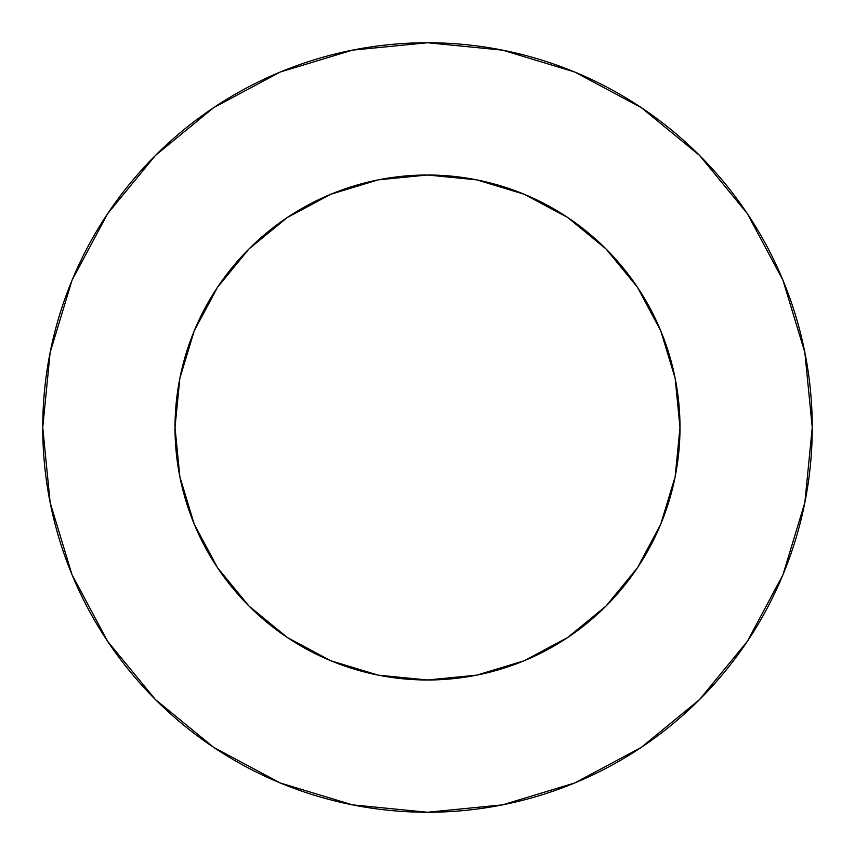 <?xml version="1.0" encoding="UTF-8"?>
<svg xmlns="http://www.w3.org/2000/svg" width="855" height="855" viewBox="0 0 855 855"><rect width="100%" height="100%" fill="white"/><g stroke="black" fill="none" stroke-linecap="round" stroke-linejoin="round"><path stroke-width="1.28" d="M330.874 660.776L378.241 675.14L427.5 679.992L476.759 675.14L524.126 660.776L567.773 637.435L606.035 606.035L637.435 567.773L660.776 524.126L675.14 476.759L679.992 427.5L675.14 378.241L660.776 330.874L637.435 287.227L606.035 248.965L567.773 217.565L524.126 194.224L476.759 179.86L427.5 175.008L378.241 179.86L330.874 194.224L287.227 217.565L248.965 248.965L217.565 287.227L194.224 330.874L179.86 378.241L175.008 427.5A252.492 252.492 0 0 1 427.5 175.008A252.492 252.492 0 0 1 679.992 427.5A252.492 252.492 0 0 1 427.5 679.992A252.492 252.492 0 0 1 175.008 427.5L179.86 476.759L194.224 524.126L217.565 567.773L248.965 606.035L287.227 637.435L330.874 660.776L288.616 638.364M812.25 427.5A384.75 384.75 0 0 0 427.5 42.75A384.75 384.75 0 0 0 42.75 427.5A384.75 384.75 0 0 1 427.5 42.75A384.75 384.75 0 0 1 812.25 427.5A384.75 384.75 0 0 1 427.5 812.25A384.75 384.75 0 0 1 42.75 427.5A384.75 384.75 0 0 0 427.5 812.25A384.75 384.75 0 0 0 812.25 427.5L804.854 352.442L782.966 280.258L747.409 213.739L699.561 155.439L641.261 107.591L574.742 72.034L502.558 50.146L427.5 42.75L352.442 50.146L280.258 72.034L213.739 107.591L155.439 155.439L107.591 213.739L72.034 280.258L50.146 352.442L42.75 427.5L50.146 502.558L72.034 574.742L107.591 641.261L155.439 699.561L213.739 747.409L280.258 782.966L352.442 804.854L427.5 812.25L502.558 804.854L574.742 782.966L641.261 747.409L699.561 699.561L747.409 641.261L782.966 574.742L804.854 502.558L812.25 427.5M660.776 524.126L638.364 566.384M194.224 330.874L216.636 288.616M524.126 194.224L566.384 216.636M747.409 213.739L699.561 155.439L641.357 107.666M213.739 107.591L155.439 155.439L107.666 213.643M107.591 641.261L155.439 699.561L213.643 747.334M641.261 747.409L699.561 699.561L747.334 641.357"/></g></svg>
